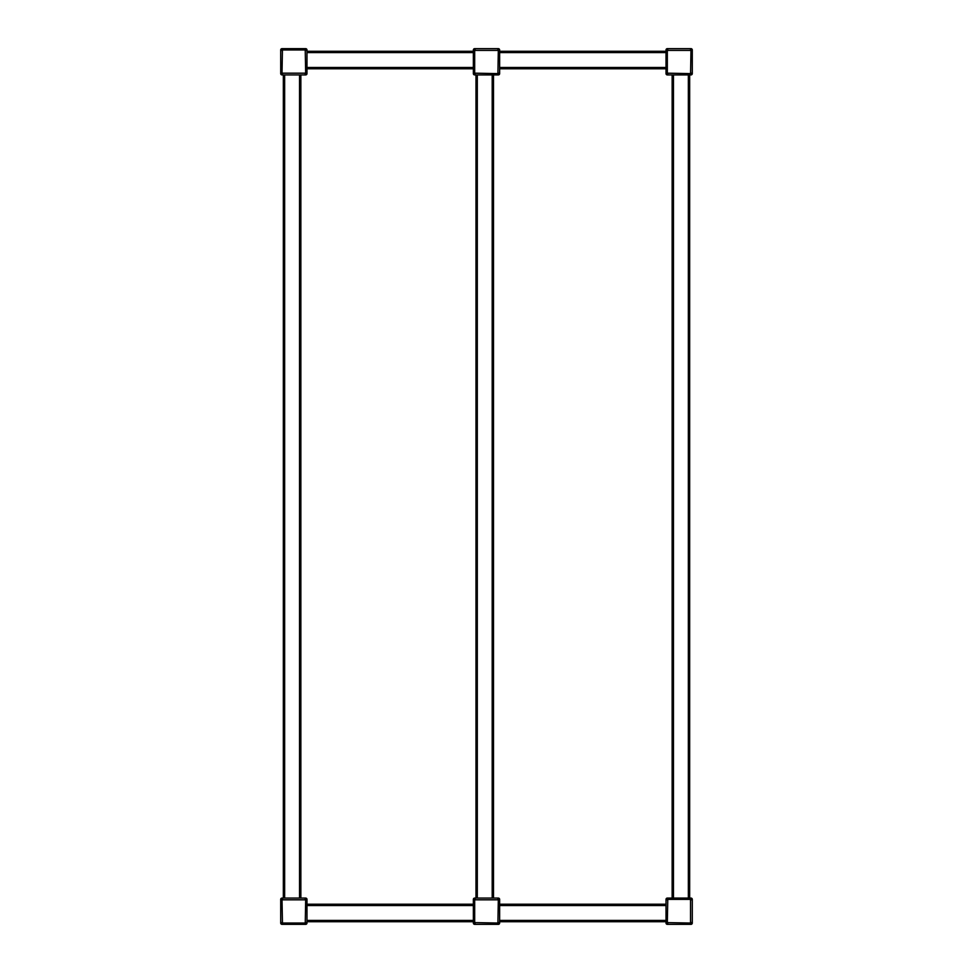 <?xml version="1.0" encoding="UTF-8"?>
<svg xmlns="http://www.w3.org/2000/svg" width="973" height="973" viewBox="0 0 973 973"><rect width="100%" height="100%" fill="white"/><g stroke="black" fill="none" stroke-linecap="round" stroke-linejoin="round"><path stroke-width="1.46" d="M672.148 898.079L672.148 74.921M689.662 898.079L689.662 74.921M667.332 924.35A1.314 1.314 0 0 1 666.019 923.036L666.019 899.393A1.314 1.314 0 0 1 667.332 898.079L690.976 898.079A1.314 1.314 0 0 1 692.29 899.393L692.29 923.036A1.314 1.314 0 0 1 690.976 924.35L667.332 924.35M667.332 48.65A1.314 1.314 0 0 0 666.019 49.964L666.019 50.401A1.751 1.751 0 0 1 667.77 48.65L667.332 48.65M667.77 73.607L667.77 74.921A1.751 1.751 0 0 1 666.019 73.17L666.019 73.607A1.314 1.314 0 0 0 667.332 74.921L690.976 74.921A1.314 1.314 0 0 0 692.29 73.607L692.29 73.17A1.751 1.751 0 0 1 690.538 74.921L667.77 74.921A1.751 1.751 0 0 1 666.019 73.17L666.019 50.401A1.751 1.751 0 0 1 667.77 48.65L690.538 48.65A1.751 1.751 0 0 1 692.29 50.401L692.29 49.964A1.314 1.314 0 0 0 690.976 48.65L690.538 48.65A1.751 1.751 0 0 1 692.29 50.401L692.29 73.17A1.751 1.751 0 0 1 690.538 74.921L690.976 50.401L667.332 50.401L667.332 73.17L690.538 73.607M474.678 74.921A1.314 1.314 0 0 1 473.365 73.607L473.365 49.964A1.314 1.314 0 0 1 474.678 48.65L498.322 48.65A1.314 1.314 0 0 1 499.636 49.964L499.636 73.607A1.314 1.314 0 0 1 498.322 74.921L474.678 74.921M474.678 924.35A1.314 1.314 0 0 1 473.365 923.036L473.365 899.393A1.314 1.314 0 0 1 474.678 898.079L498.322 898.079A1.314 1.314 0 0 1 499.636 899.393L499.636 923.036A1.314 1.314 0 0 1 498.322 924.35L474.678 924.35M666.019 921.723L499.636 921.723L666.019 921.723M666.019 904.209L499.636 904.209L666.019 904.209M666.019 68.791L499.636 68.791L666.019 68.791M666.019 51.277L499.636 51.277L666.019 51.277M475.992 898.079L475.992 74.921M493.506 898.079L493.506 74.921M282.024 924.35A1.314 1.314 0 0 1 280.711 923.036L280.711 899.393A1.314 1.314 0 0 1 282.024 898.079L305.668 898.079A1.314 1.314 0 0 1 306.982 899.393L306.982 923.036A1.314 1.314 0 0 1 305.668 924.35L282.024 924.35M306.982 49.964A1.314 1.314 0 0 0 305.668 48.65L305.23 48.65A1.751 1.751 0 0 1 306.982 50.401L306.982 49.964M282.462 48.65L282.024 48.65A1.314 1.314 0 0 0 280.711 49.964L280.711 50.401A1.751 1.751 0 0 1 282.462 48.65L305.23 48.65A1.751 1.751 0 0 1 306.982 50.401L306.982 73.17A1.751 1.751 0 0 1 305.23 74.921L305.668 74.921A1.314 1.314 0 0 0 306.982 73.607L306.982 73.17A1.751 1.751 0 0 1 305.23 74.921L282.462 74.921A1.751 1.751 0 0 1 280.711 73.17L280.711 73.607A1.314 1.314 0 0 0 282.024 74.921L282.462 74.921A1.751 1.751 0 0 1 280.711 73.17L280.711 50.401A1.751 1.751 0 0 1 282.462 48.65L282.024 73.17L305.668 73.17L305.23 49.964L282.462 49.964M283.338 898.079L283.338 74.921M300.852 898.079L300.852 74.921M473.365 921.723L306.982 921.723M473.365 904.209L306.982 904.209M473.365 68.791L306.982 68.791M473.365 51.277L306.982 51.277M305.668 922.599L306.982 922.599A1.751 1.751 0 0 1 305.23 924.35L305.668 899.83L282.024 899.83L282.462 923.036L305.23 923.036M305.23 898.079A1.751 1.751 0 0 1 306.982 899.83A1.751 1.751 0 0 0 305.23 898.079L305.23 899.393M280.711 922.599A1.751 1.751 0 0 0 282.462 924.35A1.751 1.751 0 0 1 280.711 922.599L282.024 922.599M280.711 899.83A1.751 1.751 0 0 1 282.462 898.079A1.751 1.751 0 0 0 280.711 899.83L282.024 899.83M690.976 922.599L692.29 922.599A1.751 1.751 0 0 1 690.538 924.35L667.77 924.35A1.751 1.751 0 0 1 666.019 922.599L690.538 923.036L690.538 899.393L667.77 899.393L667.332 922.599M667.77 899.393L667.77 898.079A1.751 1.751 0 0 0 666.019 899.83A1.751 1.751 0 0 1 667.77 898.079L690.538 898.079A1.751 1.751 0 0 1 692.29 899.83A1.751 1.751 0 0 0 690.538 898.079L690.538 899.393M498.322 922.599L499.636 922.599A1.751 1.751 0 0 1 497.884 924.35L498.322 899.83L474.678 899.83L474.678 922.599L497.884 923.036M497.884 898.079A1.751 1.751 0 0 1 499.636 899.83A1.751 1.751 0 0 0 497.884 898.079L497.884 899.393M473.365 922.599A1.751 1.751 0 0 0 475.116 924.35A1.751 1.751 0 0 1 473.365 922.599L474.678 922.599M473.365 899.83A1.751 1.751 0 0 1 475.116 898.079A1.751 1.751 0 0 0 473.365 899.83L474.678 899.83M498.322 73.17L499.636 73.17A1.751 1.751 0 0 1 497.884 74.921L498.322 50.401L474.678 50.401L474.678 73.17L497.884 73.607M497.884 48.65A1.751 1.751 0 0 1 499.636 50.401A1.751 1.751 0 0 0 497.884 48.65L497.884 49.964M473.365 73.17A1.751 1.751 0 0 0 475.116 74.921A1.751 1.751 0 0 1 473.365 73.17L474.678 73.17M473.365 50.401A1.751 1.751 0 0 1 475.116 48.65A1.751 1.751 0 0 0 473.365 50.401L474.678 50.401M673.462 898.079L673.462 74.921M688.349 898.079L688.349 74.921M666.019 920.409L499.636 920.409M666.019 905.522L499.636 905.522M666.019 67.478L499.636 67.478M666.019 52.591L499.636 52.591M477.305 898.079L477.305 74.921M492.192 898.079L492.192 74.921M284.651 898.079L284.651 74.921M299.538 898.079L299.538 74.921M473.365 920.409L306.982 920.409M473.365 905.522L306.982 905.522M473.365 67.478L306.982 67.478M473.365 52.591L306.982 52.591M306.982 922.599A1.751 1.751 0 0 1 305.23 924.35M305.668 899.83L306.982 899.83M282.462 924.35L282.462 923.036M282.462 899.393L282.462 898.079M305.23 74.921L305.23 73.607M305.668 73.17L306.982 73.17M305.668 50.401L306.982 50.401M282.462 74.921L282.462 73.607M305.23 49.964L305.23 48.65M280.711 73.17L282.024 73.17M280.711 50.401L282.024 50.401M692.29 922.599A1.751 1.751 0 0 1 690.538 924.35L690.538 923.036M667.77 923.036L667.77 924.35A1.751 1.751 0 0 1 666.019 922.599M690.976 899.83L692.29 899.83M666.019 899.83L667.332 899.83M667.77 48.65L667.77 49.964M667.332 50.401L666.019 50.401M667.332 73.17L666.019 73.17M690.538 48.65L690.538 49.964M692.29 50.401L690.976 50.401M692.29 73.17L690.976 73.17M499.636 922.599A1.751 1.751 0 0 1 497.884 924.35M498.322 899.83L499.636 899.83M475.116 924.35L475.116 923.036M475.116 899.393L475.116 898.079M499.636 73.17A1.751 1.751 0 0 1 497.884 74.921M498.322 50.401L499.636 50.401M475.116 74.921L475.116 73.607M475.116 49.964L475.116 48.65"/></g></svg>
